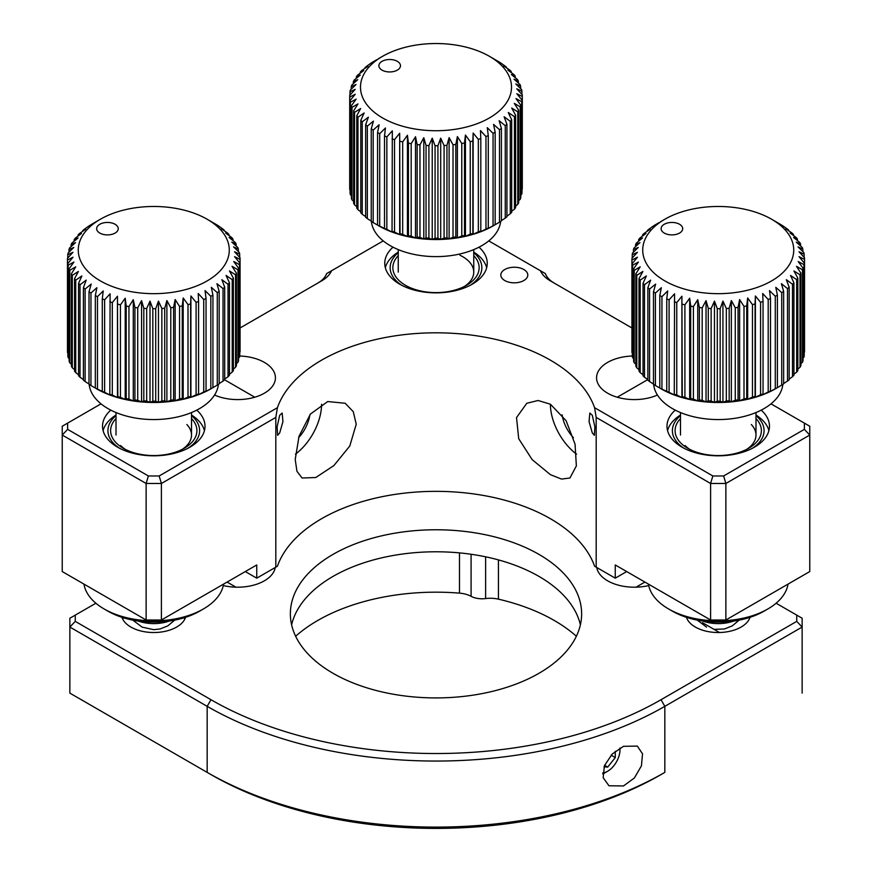 <?xml version="1.0" encoding="UTF-8"?>
<svg xmlns="http://www.w3.org/2000/svg" width="872" height="872" viewBox="0 0 872 872"><rect width="100%" height="100%" fill="white"/><g stroke="black" fill="none" stroke-linecap="round" stroke-linejoin="round"><path stroke-width="1.31" d="M562.146 414.821A26.967 15.565 -120 0 0 573.416 437.733M550.417 404.216L566.113 420.696L575.062 444.219L576.359 465.921L569.939 477.998L561.524 479.077L550.417 474.673L532.171 459.642L518.72 438.736L516.518 417.59L526.797 403.267L538.089 400.499L550.417 404.216A43.142 24.907 -120 0 0 576.556 454.17M596.186 417.426L594.595 407.704L712.838 475.97L723.629 475.97L804.376 429.351L804.376 423.116L809.761 426.234L809.761 435.041L725.864 483.48L710.604 483.48L596.186 417.426L596.186 567.16L615.251 578.169L594.595 566.244A161.81 93.424 0 0 0 550.417 518.72A161.81 93.424 0 0 0 389.293 495.329A161.81 93.424 0 0 0 277.405 566.244L256.75 578.169L256.75 564.958L161.396 620.003L161.396 483.48L146.136 483.48L146.136 620.003L161.396 620.003M594.595 407.704A161.81 93.424 0 0 0 550.417 360.18A161.81 93.424 0 0 0 389.293 336.788A161.81 93.424 0 0 0 277.405 407.704L275.814 417.426L275.814 567.16L277.405 566.244M356.234 424.228L353.28 411.704L345.203 403.267L327.719 401.545L310.476 414.026L299.074 436.131L295.216 459.457L296.938 471.272L302.061 477.998L315.762 477.529L333.878 465.572L349.77 446.05L356.234 424.228M279.705 415.268L277.122 426.735L277.623 435.335L279.705 432.883L282.931 421.688L282.168 413.045L279.705 415.268M592.295 432.883L594.377 435.335L594.878 426.79L592.295 415.268L589.832 413.045L589.058 421.645L592.295 432.883M594.595 566.244L596.186 567.16M321.583 404.227A43.142 24.907 -60 0 1 295.445 454.17M631.949 259.998A86.295 49.824 180 0 1 631.928 258.886L631.928 351.362A86.295 49.824 0 0 0 631.949 352.484L631.949 259.998L637.465 257.196L632.309 263.551L632.309 356.038A37.758 21.8 0 0 0 596.568 377.794A37.758 21.8 0 0 0 607.631 393.207A37.758 21.8 0 0 0 657.444 395.027M101.01 403.845L67.624 423.116L67.624 429.351L148.371 475.97L159.162 475.97L277.405 407.704M159.162 475.97L161.396 483.48L275.814 417.426M256.75 578.169L245.305 571.563L256.75 578.169L275.814 567.16M146.136 620.003L62.239 571.563L62.239 426.234L67.624 423.116M110.788 410.134A51.241 29.583 0 0 0 102.525 426.234A51.241 29.583 0 0 0 117.535 447.151A51.241 29.583 0 0 0 173.375 453.56A51.241 29.583 0 0 0 205.007 426.234A51.241 29.583 0 0 0 196.756 410.134M317.822 283.073A32.362 18.683 0 0 0 326.608 273.601L331.524 270.767A37.758 21.8 180 0 1 321.583 280.904L240.073 327.97M393.01 247.19A51.241 29.583 0 0 0 384.759 263.29A51.241 29.583 0 0 0 399.768 284.207A51.241 29.583 0 0 0 455.609 290.616A51.241 29.583 0 0 0 487.241 263.29A51.241 29.583 0 0 0 478.99 247.19M631.928 327.97L550.417 280.904A37.758 21.8 180 0 1 540.477 270.767L545.392 273.601A32.362 18.683 0 0 0 554.178 283.073M148.371 475.97L146.136 483.48L62.239 435.041L67.624 429.351M626.696 571.563L615.251 578.169L626.696 571.563M615.251 578.169L615.251 564.958L710.604 620.003L725.864 620.003L809.761 571.563L809.761 435.041L804.376 429.351M675.244 410.134A51.241 29.583 0 0 0 666.993 426.234A51.241 29.583 0 0 0 682.002 447.151A51.241 29.583 0 0 0 737.843 453.56A51.241 29.583 0 0 0 769.475 426.234A51.241 29.583 0 0 0 761.212 410.134M723.629 475.97L725.864 483.48L725.864 620.003M712.838 475.97L710.604 483.48L710.604 620.003M804.376 423.116L770.99 403.845M540.477 270.767L488.756 240.901M383.244 240.901L331.524 270.767M504.768 280.533A13.483 7.783 0 0 0 519.472 282.223A13.483 7.783 0 0 0 527.789 275.029A13.483 7.783 0 0 0 523.843 269.524A13.483 7.783 0 0 0 509.15 267.835A13.483 7.783 0 0 0 500.822 275.029A13.483 7.783 0 0 0 504.768 280.533M214.556 395.027A37.758 21.8 0 0 0 254.297 397.36A37.758 21.8 0 0 0 275.432 377.794A37.758 21.8 0 0 0 264.369 362.381A37.758 21.8 0 0 0 239.691 356.027M298.584 437.733A26.967 15.565 120 0 0 309.854 414.821M602.781 772.908A17.484 10.093 120 0 0 607.631 771.251A17.484 10.093 120 0 0 607.74 771.186A17.484 10.093 120 0 0 619.992 749.833A17.484 10.093 120 0 0 619.894 748.089M602.748 773.911A21.571 12.459 120 0 0 604.732 772.919A21.571 12.459 120 0 0 604.885 772.832M611.152 755.152L615.294 757.55L615.24 751.293M604.013 766.815L607.708 767.098L615.294 757.55M604.59 765.289L607.708 767.098M184.036 617.801A32.362 18.683 180 0 1 184.81 619.131M122.723 619.131A32.362 18.683 180 0 1 123.497 617.801M702.494 622.684L719.52 632.516A32.362 18.683 180 0 1 686.438 617.322A32.362 18.683 0 0 0 695.344 627.055A32.362 18.683 0 0 0 727.76 631.699A32.362 18.683 0 0 0 750.029 617.322M169.157 621.071A29.125 16.819 180 0 1 138.376 621.071M83.952 584.098A70.12 40.483 0 0 0 92.323 599.882A70.12 40.483 0 0 0 104.182 608.994A70.12 40.483 0 0 0 203.35 608.994A70.12 40.483 0 0 0 223.592 584.098M203.35 608.994L199.535 611.196A64.724 37.365 180 0 1 107.997 611.196L104.182 608.994M191.524 418.582A43.153 24.917 180 0 1 191.578 418.636A43.153 24.917 180 0 1 184.275 448.252A43.153 24.917 180 0 1 123.257 448.252A43.153 24.917 180 0 1 115.954 442.638A43.153 24.917 180 0 1 116.009 418.582M116.009 415.628A45.845 26.465 0 0 0 113.6 443.39A45.845 26.465 0 0 0 119.551 448.252M187.992 448.252A45.845 26.465 0 0 0 193.944 417.884A45.845 26.465 0 0 0 191.524 415.628M191.524 415.039A51.241 29.583 180 0 1 198.663 420.784A51.241 29.583 180 0 1 204.44 430.637M103.103 430.637A51.241 29.583 180 0 1 116.009 415.039M120.685 445.548A37.758 21.8 0 0 0 125.296 449.353M182.248 449.353A37.758 21.8 0 0 0 186.848 424.533M200.952 216.038A75.515 43.6 180 0 1 207.165 219.243A75.515 43.6 180 0 1 210.032 279.149A75.515 43.6 180 0 1 106.591 284.108A75.515 43.6 180 0 1 100.378 219.243A75.515 43.6 180 0 1 200.952 216.038M67.493 259.998A86.295 49.824 180 0 1 67.471 258.886L67.471 351.362A86.295 49.824 0 0 0 67.493 352.484L67.493 259.998L72.997 257.196L67.853 263.551L67.853 356.038A86.295 49.824 0 0 0 68.169 357.683L68.169 265.197L73.935 262.047L69.161 268.707L69.161 361.193A86.295 49.824 0 0 0 69.782 362.817L69.782 270.331L75.744 266.832L71.406 273.764L71.406 366.251A86.295 49.824 0 0 0 72.311 367.821L72.311 275.334L78.404 271.465L74.556 278.648L74.556 371.134A86.295 49.824 0 0 0 75.733 372.649L75.733 280.163L81.892 275.923L78.567 283.324L78.567 375.81A86.295 49.824 0 0 0 80.017 377.238L80.017 284.752L86.175 280.141L83.407 287.727L83.407 380.214A86.295 49.824 0 0 0 85.107 381.544L85.107 289.068L91.189 284.087L89.009 291.815L89.009 384.301A86.295 49.824 0 0 0 90.95 385.522L95.331 388.029A86.295 49.824 0 0 0 97.479 389.13L97.479 296.644L103.212 290.954L102.286 298.867L102.286 391.354A86.295 49.824 0 0 0 104.618 392.324L110.101 395.092A80.911 46.707 180 0 1 103.212 392.237A80.911 46.707 180 0 1 96.89 388.988A80.911 46.707 180 0 1 96.563 388.803A80.911 46.707 180 0 1 96.4 388.705M104.618 392.324L104.618 299.837A86.295 49.824 180 0 1 102.286 298.867M104.618 299.837L110.101 293.799L109.807 394.242A86.295 49.824 0 0 0 112.303 395.06L117.458 397.512A80.911 46.707 180 0 1 110.101 395.092L109.807 394.242M112.303 395.06L112.303 302.584A86.295 49.824 180 0 1 109.807 301.756M112.303 302.584L117.458 296.218L117.818 396.662A86.295 49.824 0 0 0 120.445 397.327L125.208 399.474A80.911 46.707 180 0 1 117.458 397.512L117.818 396.662M120.445 397.327L120.445 304.84A86.295 49.824 180 0 1 117.818 304.175M120.445 304.84L125.208 298.18L126.211 306.094L126.211 398.58A86.295 49.824 0 0 0 128.947 399.082L133.285 400.957A80.911 46.707 180 0 1 125.208 399.474L126.211 398.58M128.947 399.082L128.947 306.606A86.295 49.824 180 0 1 126.211 306.094M128.947 306.606L133.285 299.663L134.909 307.5L134.909 399.986A86.295 49.824 0 0 0 137.721 400.324L141.569 401.948A80.911 46.707 180 0 1 133.285 400.957L134.909 399.986M137.721 400.324L137.721 307.838A86.295 49.824 180 0 1 134.909 307.5M137.721 307.838L141.569 300.655L143.815 308.372L143.815 400.858A86.295 49.824 0 0 0 146.67 401.022L150.006 402.428A80.911 46.707 180 0 1 141.569 401.948L143.815 400.858M146.67 401.022L146.67 308.535A86.295 49.824 180 0 1 143.815 308.372M146.67 308.535L150.006 301.134L152.829 308.71L152.829 401.185A86.295 49.824 0 0 0 155.707 401.175L158.464 402.406A80.911 46.707 180 0 1 150.006 402.428L152.829 401.185M155.707 401.175L155.707 308.699A86.295 49.824 180 0 1 152.829 308.71M155.707 308.699L158.464 301.113L161.854 308.492L161.854 400.967A86.295 49.824 0 0 0 164.71 400.793L166.89 401.861A80.911 46.707 180 0 1 158.464 402.406L161.854 400.967M164.71 400.793L164.71 308.307A86.295 49.824 180 0 1 161.854 308.492M164.71 308.307L166.89 300.567L170.792 307.729L170.792 400.215A86.295 49.824 0 0 0 173.593 399.856L175.163 400.815A80.911 46.707 180 0 1 166.89 401.861L170.792 400.215M173.593 399.856L173.593 307.369A86.295 49.824 180 0 1 170.792 307.729M173.593 307.369L175.163 299.532L179.545 306.432L179.545 398.918A86.295 49.824 0 0 0 182.27 398.395L183.196 399.278A80.911 46.707 180 0 1 175.163 400.815L179.545 398.918M182.27 398.395L182.27 305.909A86.295 49.824 180 0 1 179.545 306.432M182.27 305.909L183.196 297.984L188.014 304.622L188.014 397.098A86.295 49.824 0 0 0 190.63 396.422L190.914 397.261A80.911 46.707 180 0 1 183.196 399.278L188.014 397.098M190.63 396.422L190.63 303.936A86.295 49.824 180 0 1 188.014 304.622M190.63 303.936L190.914 295.979L196.102 302.301L196.102 394.787A86.295 49.824 0 0 0 198.587 393.948L198.227 394.798A80.911 46.707 180 0 1 190.914 397.261L196.102 394.787M198.587 393.948L198.587 301.461A86.295 49.824 180 0 1 196.102 302.301M198.587 301.461L198.227 293.504L203.732 299.51L203.732 391.986A86.295 49.824 0 0 0 206.043 391.005L205.051 391.899A80.911 46.707 180 0 1 198.227 394.798L203.732 391.986M206.043 391.005L206.043 298.529A86.295 49.824 180 0 1 203.732 299.51M206.043 298.529L205.051 290.605L210.817 296.273L210.817 388.748A86.295 49.824 0 0 0 212.931 387.637L211.307 388.607A80.911 46.707 180 0 1 210.98 388.803A80.911 46.707 180 0 1 205.051 391.899L210.817 388.748M212.931 387.637L212.931 295.15A86.295 49.824 180 0 1 210.817 296.273M212.931 295.15L211.307 287.313L217.27 292.621L217.27 385.108A86.295 49.824 0 0 0 219.177 383.865L219.177 291.379A86.295 49.824 180 0 1 217.27 292.621M219.177 291.379L216.932 283.662L223.036 288.61L223.036 381.086A86.295 49.824 0 0 0 224.704 379.745L224.704 287.259A86.295 49.824 180 0 1 223.036 288.61M224.704 287.259L221.88 279.694L228.028 284.261L228.028 376.748A86.295 49.824 0 0 0 229.456 375.309L229.456 282.822A86.295 49.824 180 0 1 228.028 284.261M229.456 282.822L226.066 275.443L232.225 279.64L232.225 372.126A86.295 49.824 0 0 0 233.369 370.611L233.369 278.124A86.295 49.824 180 0 1 232.225 279.64M233.369 278.124L229.467 270.963L235.549 274.789L235.549 367.276A86.295 49.824 0 0 0 236.421 365.695L236.421 273.209A86.295 49.824 180 0 1 235.549 274.789M236.421 273.209L232.039 266.309L237.98 269.775L237.98 362.251A86.295 49.824 0 0 0 238.568 360.627L238.568 268.151A86.295 49.824 180 0 1 237.98 269.775M238.568 268.151L233.751 261.524L239.495 264.63L239.495 357.117A86.295 49.824 0 0 0 239.778 355.46L239.778 262.984A86.295 49.824 180 0 1 239.495 264.63M239.778 262.984L234.59 256.651L240.062 259.42L240.062 351.907A86.295 49.824 0 0 0 240.073 351.362L240.073 258.886A86.295 49.824 180 0 1 240.062 259.42M210.643 221.259L216.594 224.725A86.295 49.824 180 0 1 218.523 225.946L222.436 228.704A86.295 49.824 180 0 1 224.137 230.034L221.368 228.813L227.516 233.009A86.295 49.824 180 0 1 228.965 234.437L225.641 233.031L231.799 237.598A86.295 49.824 180 0 1 232.988 239.113L229.129 237.489L235.222 242.427A86.295 49.824 180 0 1 236.127 243.996L231.799 242.133L237.762 247.43A86.295 49.824 180 0 1 238.372 249.054L233.609 246.907L239.375 252.564A86.295 49.824 180 0 1 239.691 254.21L234.535 251.768L240.051 257.763A86.295 49.824 180 0 1 240.073 258.886M114.188 223.81A10.791 6.224 0 0 0 99.408 224.518A10.791 6.224 0 0 0 99.822 233.075A10.791 6.224 0 0 0 100.705 233.533A10.791 6.224 0 0 0 115.071 233.075A10.791 6.224 0 0 0 114.188 223.81M218.382 384.399A64.724 37.365 180 0 1 180.068 416.336A64.724 37.365 180 0 1 113.327 411.366A64.724 37.365 180 0 1 89.151 384.399M219.177 383.538L223.036 381.086M229.456 374.208L232.225 372.126M233.369 369.074L235.549 367.276M236.421 363.668L237.98 362.251M238.568 358.043L239.495 357.117M68.169 357.683L69.161 358.675M69.782 362.817L71.406 364.278M72.311 367.821L74.556 369.652M75.733 372.649L78.567 374.753M80.017 377.238L83.407 379.56M85.107 381.544L89.009 384.018M97.479 389.13L102.286 391.354M211.307 388.607L217.27 385.108M224.704 379.048L228.028 376.748M239.691 254.21L239.691 257.371M238.372 249.054L238.372 251.583M236.127 243.996L236.127 245.98M232.988 239.113L232.988 240.596M228.965 234.437L228.965 235.495M224.137 230.034L224.137 230.688M95.539 222.044L90.263 225.14A86.295 49.824 180 0 0 88.355 226.382L84.508 229.162A86.295 49.824 180 0 0 82.829 230.502L85.663 229.26L79.505 233.5A86.295 49.824 180 0 0 78.088 234.939L81.467 233.511L75.319 238.121A86.295 49.824 180 0 0 74.164 239.647L78.066 237.991L71.984 242.972A86.295 49.824 180 0 0 71.112 244.552L75.504 242.645L69.553 247.997A86.295 49.824 180 0 0 68.975 249.621L73.782 247.441L68.049 253.142A86.295 49.824 180 0 0 67.765 254.788L72.954 252.302L67.471 258.341A86.295 49.824 180 0 0 67.471 258.886M82.829 231.2L82.829 230.502M78.088 236.04L78.088 234.939M74.164 241.184L74.164 239.647M71.112 246.58L71.112 244.552M68.975 252.204L68.975 249.621M67.765 258.025L67.765 254.788M68.169 265.197A86.295 49.824 180 0 1 67.853 263.551M69.782 270.331A86.295 49.824 180 0 1 69.161 268.707M72.311 275.334A86.295 49.824 180 0 1 71.406 273.764M75.733 280.163A86.295 49.824 180 0 1 74.556 278.648M80.017 284.752A86.295 49.824 180 0 1 78.567 283.324M85.107 289.068A86.295 49.824 180 0 1 83.407 287.727M90.95 385.522L90.95 293.047A86.295 49.824 180 0 1 89.009 291.815M90.95 293.047L96.89 287.695L95.331 295.543L95.331 388.029M97.479 296.644A86.295 49.824 180 0 1 95.331 295.543M117.458 397.512L117.458 296.218M125.208 399.474L125.208 298.18M133.285 400.957L133.285 299.663M141.569 401.948L141.569 300.655M150.006 402.428L150.006 301.134M158.464 402.406L158.464 301.113M166.89 401.861L166.89 300.567M175.163 400.815L175.163 299.532M183.196 399.278L183.196 297.984M190.914 397.261L190.914 295.979M648.408 584.098A70.12 40.483 0 0 0 656.79 599.882A70.12 40.483 0 0 0 668.65 608.994A70.12 40.483 0 0 0 767.818 608.994A70.12 40.483 0 0 0 788.048 584.098M767.818 608.994L764.003 611.196A64.724 37.365 180 0 1 672.465 611.196L668.65 608.994M755.991 418.582A43.153 24.917 180 0 1 756.046 418.636A43.153 24.917 180 0 1 748.743 448.252A43.153 24.917 180 0 1 687.725 448.252A43.153 24.917 180 0 1 680.422 442.638A43.153 24.917 180 0 1 680.476 418.582M680.476 415.628A45.845 26.465 0 0 0 678.056 443.39A45.845 26.465 0 0 0 684.008 448.252M752.449 448.252A45.845 26.465 0 0 0 758.4 417.884A45.845 26.465 0 0 0 755.991 415.628M755.991 415.039A51.241 29.583 180 0 1 763.131 420.784A51.241 29.583 180 0 1 768.897 430.637M667.56 430.637A51.241 29.583 180 0 1 680.476 415.039M685.152 445.548A37.758 21.8 0 0 0 689.752 449.353M746.705 449.353A37.758 21.8 0 0 0 751.315 424.533M473.758 255.638A43.153 24.917 180 0 1 466.509 285.308A43.153 24.917 180 0 1 408.63 286.953A43.153 24.917 180 0 1 405.491 285.308A43.153 24.917 180 0 1 398.242 255.638M470.215 285.308A45.845 26.465 0 0 0 473.758 252.673M473.758 252.095A51.241 29.583 180 0 1 486.674 267.693M398.242 252.673A45.845 26.465 0 0 0 401.785 285.308M385.326 267.693A51.241 29.583 180 0 1 398.242 252.095M464.482 286.408A37.758 21.8 0 0 0 459.947 255.245M483.186 53.094A75.515 43.6 180 0 1 489.399 56.299A75.515 43.6 180 0 1 492.266 116.205A75.515 43.6 180 0 1 388.814 121.164A75.515 43.6 180 0 1 382.601 56.299A75.515 43.6 180 0 1 483.186 53.094M349.727 97.054A86.295 49.824 180 0 1 349.705 95.942L349.705 188.417A86.295 49.824 0 0 0 349.727 189.54L349.727 97.054L355.231 94.252L350.075 100.607L350.075 193.094A86.295 49.824 0 0 0 350.391 194.739L350.391 102.253L356.168 99.103L351.394 105.763L351.394 198.249A86.295 49.824 0 0 0 352.005 199.873L352.005 107.387L357.978 103.888L353.64 110.82L353.64 203.307A86.295 49.824 0 0 0 354.544 204.876L354.544 112.39L360.637 108.52L356.79 115.704L356.79 208.19A86.295 49.824 0 0 0 357.967 209.705L357.967 117.219L364.125 112.979L360.801 120.38L360.801 212.866A86.295 49.824 0 0 0 362.251 214.294L362.251 121.808L368.398 117.197L365.641 124.783L365.641 217.27A86.295 49.824 0 0 0 367.341 218.6L367.341 126.124L373.423 121.143L371.243 128.871L371.243 221.357A86.295 49.824 0 0 0 373.172 222.578L377.565 225.085A86.295 49.824 0 0 0 379.702 226.186L379.702 133.699L385.446 127.999L384.519 135.923L384.519 228.41A86.295 49.824 0 0 0 386.852 229.38L392.324 232.148A80.911 46.707 180 0 1 385.446 229.292A80.911 46.707 180 0 1 379.124 226.044A80.911 46.707 180 0 1 378.786 225.859A80.911 46.707 180 0 1 378.633 225.761M386.852 229.38L386.852 136.893A86.295 49.824 180 0 1 384.519 135.923M386.852 136.893L392.324 130.855L392.04 231.298A86.295 49.824 0 0 0 394.536 232.115L399.681 234.568A80.911 46.707 180 0 1 392.324 232.148L392.04 231.298M394.536 232.115L394.536 139.64A86.295 49.824 180 0 1 392.04 138.811M394.536 139.64L399.681 133.274L400.041 233.718A86.295 49.824 0 0 0 402.679 234.383L407.442 236.53A80.911 46.707 180 0 1 399.681 234.568L400.041 233.718M402.679 234.383L402.679 141.896A86.295 49.824 180 0 1 400.041 141.231M402.679 141.896L407.442 135.236L408.445 143.15L408.445 235.636A86.295 49.824 0 0 0 411.181 236.138L415.508 238.012A80.911 46.707 180 0 1 407.442 236.53L408.445 235.636M411.181 236.138L411.181 143.662A86.295 49.824 180 0 1 408.445 143.15M411.181 143.662L415.508 136.719L417.143 144.556L417.143 237.042A86.295 49.824 0 0 0 419.955 237.38L423.803 239.004A80.911 46.707 180 0 1 415.508 238.012L417.143 237.042M419.955 237.38L419.955 144.894A86.295 49.824 180 0 1 417.143 144.556M419.955 144.894L423.803 137.711L426.048 145.428L426.048 237.914A86.295 49.824 0 0 0 428.904 238.078L432.229 239.484A80.911 46.707 180 0 1 423.803 239.004L426.048 237.914M428.904 238.078L428.904 145.591A86.295 49.824 180 0 1 426.048 145.428M428.904 145.591L432.229 138.19L435.063 145.755L435.063 238.241A86.295 49.824 0 0 0 437.929 238.23L440.698 239.462A80.911 46.707 180 0 1 432.229 239.484L435.063 238.241M437.929 238.23L437.929 145.755A86.295 49.824 180 0 1 435.063 145.755M437.929 145.755L440.698 138.168L444.088 145.548L444.088 238.023A86.295 49.824 0 0 0 446.944 237.849L449.113 238.917A80.911 46.707 180 0 1 440.698 239.462L444.088 238.023M446.944 237.849L446.944 145.362A86.295 49.824 180 0 1 444.088 145.548M446.944 145.362L449.113 137.623L453.026 144.785L453.026 237.271A86.295 49.824 0 0 0 455.827 236.912L457.386 237.871A80.911 46.707 180 0 1 449.113 238.917L453.026 237.271M455.827 236.912L455.827 144.425A86.295 49.824 180 0 1 453.026 144.785M455.827 144.425L457.386 136.577L461.779 143.488L461.779 235.974A86.295 49.824 0 0 0 464.504 235.451L465.43 236.334A80.911 46.707 180 0 1 457.386 237.871L461.779 235.974M464.504 235.451L464.504 142.964A86.295 49.824 180 0 1 461.779 143.488M464.504 142.964L465.43 135.04L470.248 141.667L470.248 234.154A86.295 49.824 0 0 0 472.864 233.478L473.147 234.317A80.911 46.707 180 0 1 465.43 236.334L470.248 234.154M472.864 233.478L472.864 140.992A86.295 49.824 180 0 1 470.248 141.667M472.864 140.992L473.147 133.035L478.336 139.357L478.336 231.843A86.295 49.824 0 0 0 480.81 231.004L480.45 231.854A80.911 46.707 180 0 1 473.147 234.317L478.336 231.843M480.81 231.004L480.81 138.517A86.295 49.824 180 0 1 478.336 139.357M480.81 138.517L480.45 130.56L485.966 136.566L485.966 229.042A86.295 49.824 0 0 0 488.276 228.061L487.274 228.955A80.911 46.707 180 0 1 480.45 231.854L485.966 229.042M488.276 228.061L488.276 135.585A86.295 49.824 180 0 1 485.966 136.566M488.276 135.585L487.274 127.661L493.051 133.329L493.051 225.804A86.295 49.824 0 0 0 495.165 224.693L493.541 225.663A80.911 46.707 180 0 1 493.214 225.859A80.911 46.707 180 0 1 487.274 228.955L493.051 225.804M495.165 224.693L495.165 132.206A86.295 49.824 180 0 1 493.051 133.329M495.165 132.206L493.541 124.369L499.503 129.677L499.503 222.164A86.295 49.824 0 0 0 501.411 220.921L501.411 128.435A86.295 49.824 180 0 1 499.503 129.677M501.411 128.435L499.166 120.718L505.259 125.655L505.259 218.142A86.295 49.824 0 0 0 506.937 216.801L506.937 124.315A86.295 49.824 180 0 1 505.259 125.655M506.937 124.315L504.103 116.75L510.262 121.317L510.262 213.804A86.295 49.824 0 0 0 511.69 212.365L511.69 119.878A86.295 49.824 180 0 1 510.262 121.317M511.69 119.878L508.3 112.499L514.447 116.695L514.447 209.182A86.295 49.824 0 0 0 515.603 207.667L515.603 115.18A86.295 49.824 180 0 1 514.447 116.695M515.603 115.18L511.701 108.019L517.783 111.845L517.783 204.331A86.295 49.824 0 0 0 518.655 202.751L518.655 110.264A86.295 49.824 180 0 1 517.783 111.845M518.655 110.264L514.273 103.365L520.213 106.831L520.213 199.306A86.295 49.824 0 0 0 520.791 197.682L520.791 105.207A86.295 49.824 180 0 1 520.213 106.831M520.791 105.207L515.984 98.58L521.729 101.686L521.729 194.173A86.295 49.824 0 0 0 522.012 192.516L522.012 100.029A86.295 49.824 180 0 1 521.729 101.686M522.012 100.029L516.813 93.707L522.295 96.476L522.295 188.962A86.295 49.824 0 0 0 522.295 188.417L522.295 95.942A86.295 49.824 180 0 1 522.295 96.476M492.876 58.315L498.828 61.781A86.295 49.824 180 0 1 500.757 63.002L504.659 65.76A86.295 49.824 180 0 1 506.36 67.09L503.602 65.869L509.749 70.065A86.295 49.824 180 0 1 511.199 71.493L507.875 70.087L514.033 74.654A86.295 49.824 180 0 1 515.21 76.169L511.363 74.545L517.456 79.483A86.295 49.824 180 0 1 518.36 81.052L514.022 79.189L519.995 84.486A86.295 49.824 180 0 1 520.606 86.11L515.832 83.963L521.609 89.62A86.295 49.824 180 0 1 521.925 91.266L516.769 88.824L522.274 94.819A86.295 49.824 180 0 1 522.295 95.942M396.422 60.866A10.791 6.224 0 0 0 381.642 61.574A10.791 6.224 0 0 0 382.045 70.131A10.791 6.224 0 0 0 382.939 70.588A10.791 6.224 0 0 0 397.305 70.131A10.791 6.224 0 0 0 396.422 60.866M500.615 221.455A64.724 37.365 180 0 1 462.302 253.392A64.724 37.365 180 0 1 395.561 248.422A64.724 37.365 180 0 1 371.385 221.455M501.411 220.594L505.259 218.142M511.69 211.264L514.447 209.182M515.603 206.119L517.783 204.331M518.655 200.724L520.213 199.306M520.791 195.099L521.729 194.173M350.391 194.739L351.394 195.72M352.005 199.873L353.64 201.323M354.544 204.876L356.79 206.708M357.967 209.705L360.801 211.809M362.251 214.294L365.641 216.616M367.341 218.6L371.243 221.074M379.702 226.186L384.519 228.41M493.541 225.663L499.503 222.164M506.937 216.103L510.262 213.804M521.925 91.266L521.925 94.427M520.606 86.11L520.606 88.639M518.36 81.052L518.36 83.036M515.21 76.169L515.21 77.652M511.199 71.493L511.199 72.55M506.36 67.09L506.36 67.743M376.835 59.667L372.497 62.195A86.295 49.824 180 0 0 370.589 63.438L366.741 66.218A86.295 49.824 180 0 0 365.063 67.558L367.897 66.316L361.738 70.556A86.295 49.824 180 0 0 360.31 71.995L363.7 70.567L357.553 75.177A86.295 49.824 180 0 0 356.397 76.692L360.3 75.046L354.217 80.028A86.295 49.824 180 0 0 353.345 81.608L357.727 79.701L351.787 85.053A86.295 49.824 180 0 0 351.209 86.677L356.016 84.497L350.272 90.187A86.295 49.824 180 0 0 349.988 91.843L355.187 89.358L349.705 95.397A86.295 49.824 180 0 0 349.705 95.942M382.601 56.299L378.459 58.697M365.063 68.256L365.063 67.558M360.31 73.095L360.31 71.995M356.397 78.24L356.397 76.692M353.345 83.636L353.345 81.608M351.209 89.26L351.209 86.677M349.988 95.081L349.988 91.843M350.391 102.253A86.295 49.824 180 0 1 350.075 100.607M352.005 107.387A86.295 49.824 180 0 1 351.394 105.763M354.544 112.39A86.295 49.824 180 0 1 353.64 110.82M357.967 117.219A86.295 49.824 180 0 1 356.79 115.704M362.251 121.808A86.295 49.824 180 0 1 360.801 120.38M367.341 126.124A86.295 49.824 180 0 1 365.641 124.783M373.172 222.578L373.172 130.102A86.295 49.824 180 0 1 371.243 128.871M373.172 130.102L379.124 124.751L377.565 132.599L377.565 225.085M379.702 133.699A86.295 49.824 180 0 1 377.565 132.599M399.681 234.568L399.681 133.274M407.442 236.53L407.442 135.236M415.508 238.012L415.508 136.719M423.803 239.004L423.803 137.711M432.229 239.484L432.229 138.19M440.698 239.462L440.698 138.168M449.113 238.917L449.113 137.623M457.386 237.871L457.386 136.577M465.43 236.334L465.43 135.04M473.147 234.317L473.147 133.035M733.625 621.071A29.125 16.819 180 0 1 702.843 621.071M765.409 216.038A75.515 43.6 180 0 1 771.622 219.243A75.515 43.6 180 0 1 774.489 279.149A75.515 43.6 180 0 1 671.048 284.108A75.515 43.6 180 0 1 664.835 219.243A75.515 43.6 180 0 1 765.409 216.038M632.309 356.038A86.295 49.824 0 0 0 632.625 357.683L632.625 265.197L638.391 262.047L633.628 268.707L633.628 361.193A86.295 49.824 0 0 0 634.238 362.817L634.238 270.331L640.201 266.832L635.873 273.764L635.873 366.251A86.295 49.824 0 0 0 636.778 367.821L636.778 275.334L642.871 271.465L639.013 278.648L639.013 371.134A86.295 49.824 0 0 0 640.201 372.649L640.201 280.163L646.359 275.923L643.035 283.324L643.035 375.81A86.295 49.824 0 0 0 644.484 377.238L644.484 284.752L650.632 280.141L647.863 287.727L647.863 380.214A86.295 49.824 0 0 0 649.564 381.544L649.564 289.068L655.646 284.087L653.477 291.815L653.477 384.301A86.295 49.824 0 0 0 655.406 385.522L659.788 388.029A86.295 49.824 0 0 0 661.935 389.13L661.935 296.644L667.679 290.954L666.753 298.867L666.753 391.354A86.295 49.824 0 0 0 669.086 392.324L674.557 395.092A80.911 46.707 180 0 1 667.679 392.237A80.911 46.707 180 0 1 661.358 388.988A80.911 46.707 180 0 1 661.02 388.803A80.911 46.707 180 0 1 660.867 388.705M669.086 392.324L669.086 299.837A86.295 49.824 180 0 1 666.753 298.867M669.086 299.837L674.557 293.799L674.274 394.242A86.295 49.824 0 0 0 676.77 395.06L681.915 397.512A80.911 46.707 180 0 1 674.557 395.092L674.274 394.242M676.77 395.06L676.77 302.584A86.295 49.824 180 0 1 674.274 301.756M676.77 302.584L681.915 296.218L682.275 396.662A86.295 49.824 0 0 0 684.902 397.327L689.676 399.474A80.911 46.707 180 0 1 681.915 397.512L682.275 396.662M684.902 397.327L684.902 304.84A86.295 49.824 180 0 1 682.275 304.175M684.902 304.84L689.676 298.18L690.678 306.094L690.678 398.58A86.295 49.824 0 0 0 693.404 399.082L697.742 400.957A80.911 46.707 180 0 1 689.676 399.474L690.678 398.58M693.404 399.082L693.404 306.606A86.295 49.824 180 0 1 690.678 306.094M693.404 306.606L697.742 299.663L699.377 307.5L699.377 399.986A86.295 49.824 0 0 0 702.189 400.324L706.037 401.948A80.911 46.707 180 0 1 697.742 400.957L699.377 399.986M702.189 400.324L702.189 307.838A86.295 49.824 180 0 1 699.377 307.5M702.189 307.838L706.037 300.655L708.282 308.372L708.282 400.858A86.295 49.824 0 0 0 711.138 401.022L714.462 402.428A80.911 46.707 180 0 1 706.037 401.948L708.282 400.858M711.138 401.022L711.138 308.535A86.295 49.824 180 0 1 708.282 308.372M711.138 308.535L714.462 301.134L717.296 308.71L717.296 401.185A86.295 49.824 0 0 0 720.163 401.175L722.932 402.406A80.911 46.707 180 0 1 714.462 402.428L717.296 401.185M720.163 401.175L720.163 308.699A86.295 49.824 180 0 1 717.296 308.71M720.163 308.699L722.932 301.113L726.322 308.492L726.322 400.967A86.295 49.824 0 0 0 729.177 400.793L731.346 401.861A80.911 46.707 180 0 1 722.932 402.406L726.322 400.967M729.177 400.793L729.177 308.307A86.295 49.824 180 0 1 726.322 308.492M729.177 308.307L731.346 300.567L735.26 307.729L735.26 400.215A86.295 49.824 0 0 0 738.061 399.856L739.62 400.815A80.911 46.707 180 0 1 731.346 401.861L735.26 400.215M738.061 399.856L738.061 307.369A86.295 49.824 180 0 1 735.26 307.729M738.061 307.369L739.62 299.532L744.001 306.432L744.001 398.918A86.295 49.824 0 0 0 746.726 398.395L747.664 399.278A80.911 46.707 180 0 1 739.62 400.815L744.001 398.918M746.726 398.395L746.726 305.909A86.295 49.824 180 0 1 744.001 306.432M746.726 305.909L747.664 297.984L752.471 304.622L752.471 397.098A86.295 49.824 0 0 0 755.087 396.422L755.381 397.261A80.911 46.707 180 0 1 747.664 399.278L752.471 397.098M755.087 396.422L755.087 303.936A86.295 49.824 180 0 1 752.471 304.622M755.087 303.936L755.381 295.979L760.569 302.301L760.569 394.787A86.295 49.824 0 0 0 763.044 393.948L762.684 394.798A80.911 46.707 180 0 1 755.381 397.261L760.569 394.787M763.044 393.948L763.044 301.461A86.295 49.824 180 0 1 760.569 302.301M763.044 301.461L762.684 293.504L768.199 299.51L768.199 391.986A86.295 49.824 0 0 0 770.51 391.005L769.507 391.899A80.911 46.707 180 0 1 762.684 394.798L768.199 391.986M770.51 391.005L770.51 298.529A86.295 49.824 180 0 1 768.199 299.51M770.51 298.529L769.507 290.605L775.273 296.273L775.273 388.748A86.295 49.824 0 0 0 777.399 387.637L775.775 388.607A80.911 46.707 180 0 1 775.437 388.803A80.911 46.707 180 0 1 769.507 391.899L775.273 388.748M777.399 387.637L777.399 295.15A86.295 49.824 180 0 1 775.273 296.273M777.399 295.15L775.775 287.313L781.737 292.621L781.737 385.108A86.295 49.824 0 0 0 783.645 383.865L783.645 291.379A86.295 49.824 180 0 1 781.737 292.621M783.645 291.379L781.399 283.662L787.492 288.61L787.492 381.086A86.295 49.824 0 0 0 789.171 379.745L789.171 287.259A86.295 49.824 180 0 1 787.492 288.61M789.171 287.259L786.337 279.694L792.495 284.261L792.495 376.748A86.295 49.824 0 0 0 793.912 375.309L793.912 282.822A86.295 49.824 180 0 1 792.495 284.261M793.912 282.822L790.533 275.443L796.681 279.64L796.681 372.126A86.295 49.824 0 0 0 797.836 370.611L797.836 278.124A86.295 49.824 180 0 1 796.681 279.64M797.836 278.124L793.934 270.963L800.016 274.789L800.016 367.276A86.295 49.824 0 0 0 800.888 365.695L800.888 273.209A86.295 49.824 180 0 1 800.016 274.789M800.888 273.209L796.496 266.309L802.447 269.775L802.447 362.251A86.295 49.824 0 0 0 803.025 360.627L803.025 268.151A86.295 49.824 180 0 1 802.447 269.775M803.025 268.151L798.218 261.524L803.951 264.63L803.951 357.117A86.295 49.824 0 0 0 804.235 355.46L804.235 262.984A86.295 49.824 180 0 1 803.951 264.63M804.235 262.984L799.046 256.651L804.529 259.42L804.529 351.907A86.295 49.824 0 0 0 804.529 351.362L804.529 258.886A86.295 49.824 180 0 1 804.529 259.42M775.11 221.259L781.05 224.725A86.295 49.824 180 0 1 782.991 225.946L786.893 228.704A86.295 49.824 180 0 1 788.593 230.034L785.825 228.813L791.983 233.009A86.295 49.824 180 0 1 793.433 234.437L790.108 233.031L796.267 237.598A86.295 49.824 180 0 1 797.444 239.113L793.596 237.489L799.689 242.427A86.295 49.824 180 0 1 800.594 243.996L796.256 242.133L802.218 247.43A86.295 49.824 180 0 1 802.84 249.054L798.065 246.907L803.831 252.564A86.295 49.824 180 0 1 804.148 254.21L799.003 251.768L804.507 257.763A86.295 49.824 180 0 1 804.529 258.886M678.645 223.81A10.791 6.224 0 0 0 663.875 224.518A10.791 6.224 0 0 0 664.279 233.075A10.791 6.224 0 0 0 665.173 233.533A10.791 6.224 0 0 0 679.539 233.075A10.791 6.224 0 0 0 678.645 223.81M782.849 384.399A64.724 37.365 180 0 1 744.535 416.336A64.724 37.365 180 0 1 677.795 411.366A64.724 37.365 180 0 1 653.619 384.399M783.645 383.538L787.492 381.086M793.912 374.208L796.681 372.126M797.836 369.074L800.016 367.276M800.888 363.668L802.447 362.251M803.025 358.043L803.951 357.117M632.625 357.683L633.628 358.675M634.238 362.817L635.873 364.278M636.778 367.821L639.013 369.652M640.201 372.649L643.035 374.753M644.484 377.238L647.863 379.56L617.223 397.229M649.564 381.544L653.477 384.018M661.935 389.13L666.753 391.354M775.775 388.607L781.737 385.108M789.171 379.048L792.495 376.748M804.148 254.21L804.148 257.371M802.84 249.054L802.84 251.583M800.594 243.996L800.594 245.98M797.444 239.113L797.444 240.596M793.433 234.437L793.433 235.495M788.593 230.034L788.593 230.688M659.068 222.611L654.73 225.14A86.295 49.824 180 0 0 652.823 226.382L648.964 229.162A86.295 49.824 180 0 0 647.297 230.502L650.12 229.26L643.972 233.5A86.295 49.824 180 0 0 642.544 234.939L645.934 233.511L639.776 238.121A86.295 49.824 180 0 0 638.631 239.647L642.533 237.991L636.451 242.972A86.295 49.824 180 0 0 635.579 244.552L639.961 242.645L634.02 247.997A86.295 49.824 180 0 0 633.432 249.621L638.25 247.441L632.505 253.142A86.295 49.824 180 0 0 632.222 254.788L637.41 252.302L631.938 258.341A86.295 49.824 180 0 0 631.928 258.886M664.835 219.243L660.693 221.641M647.297 231.2L647.297 230.502M642.544 236.04L642.544 234.939M638.631 241.184L638.631 239.647M635.579 246.58L635.579 244.552M633.432 252.204L633.432 249.621M632.222 258.025L632.222 254.788M632.625 265.197A86.295 49.824 180 0 1 632.309 263.551M634.238 270.331A86.295 49.824 180 0 1 633.628 268.707M636.778 275.334A86.295 49.824 180 0 1 635.873 273.764M640.201 280.163A86.295 49.824 180 0 1 639.013 278.648M644.484 284.752A86.295 49.824 180 0 1 643.035 283.324M649.564 289.068A86.295 49.824 180 0 1 647.863 287.727M655.406 385.522L655.406 293.047A86.295 49.824 180 0 1 653.477 291.815M655.406 293.047L661.358 287.695L659.788 295.543L659.788 388.029M661.935 296.644A86.295 49.824 180 0 1 659.788 295.543M681.915 397.512L681.915 296.218M689.676 399.474L689.676 298.18M697.742 400.957L697.742 299.663M706.037 401.948L706.037 300.655M714.462 402.428L714.462 301.134M722.932 402.406L722.932 301.113M731.346 401.861L731.346 300.567M739.62 400.815L739.62 299.532M747.664 399.278L747.664 297.984M755.381 397.261L755.381 295.979M291.619 624.853A145.635 84.083 180 0 1 389.217 556.238A145.635 84.083 180 0 1 538.972 576.414A145.635 84.083 180 0 1 580.381 624.853M538.972 554.396A145.635 84.083 0 0 0 380.268 536.16A145.635 84.083 0 0 0 290.365 613.844A145.635 84.083 0 0 0 333.028 673.293A145.635 84.083 0 0 0 491.732 691.518A145.635 84.083 0 0 0 581.635 613.844A145.635 84.083 0 0 0 538.972 554.396M596.742 567.487A37.758 21.8 0 0 0 607.631 580.817A37.758 21.8 0 0 0 648.692 585.559M498.435 559.9L498.435 599.162A167.206 96.53 180 0 1 554.232 620.45A167.206 96.53 180 0 1 576.359 636.255M623.491 746.312L637.356 746.105L642.533 753.844L641.443 765.834L634.38 777.977L623.491 785.955L608.972 785.77L603.162 777.682L604.416 765.714L612.209 754.04L623.491 746.312M121.971 617.322A32.362 18.683 0 0 0 130.887 627.055A32.362 18.683 0 0 0 163.304 631.699A32.362 18.683 0 0 0 185.562 617.322M75.254 621.365L69.858 627.055L69.858 618.248L75.254 615.131L75.254 621.365L210.98 699.715A318.226 183.73 0 0 0 661.02 699.715L796.746 621.365L796.746 615.131L776.113 603.217M796.746 615.131L802.142 618.248L802.142 627.055L664.835 706.331A323.621 186.837 180 0 1 207.165 706.331L69.858 627.055L69.858 693.12L207.165 772.385A323.621 186.837 0 0 0 664.835 772.385L661.02 774.587A318.226 183.73 180 0 1 210.98 774.587L69.858 693.12M802.142 693.12L802.142 627.055L796.746 621.365M95.887 603.217L75.254 615.131M661.02 774.587L664.835 772.385L664.835 706.331L661.02 699.715M471.087 554.265L471.087 596.317A21.571 12.459 0 0 0 459.49 593.134L459.49 552.881M471.087 596.317A16.187 9.341 0 0 0 485.628 598.563L485.628 556.816M498.435 599.162A21.571 12.459 0 0 0 485.628 598.563M223.308 585.559A37.758 21.8 0 0 0 275.258 567.487M295.641 636.255A167.206 96.53 180 0 1 459.49 593.134M210.98 699.715L207.165 706.331L207.165 772.385M619.992 749.833L619.992 748.034M607.631 771.251L604.732 772.919M191.524 435.041L191.524 412.543M116.009 435.041L116.009 412.543M174.683 620.145L167.805 625.878L159.958 628.985L153.745 629.671L142.114 627.121L132.849 620.145M207.165 219.243L211.558 221.782M210.98 388.803L211.558 388.465M100.378 219.243L95.985 221.782M489.399 56.299L493.792 58.838M493.214 225.859L493.792 225.521M473.758 272.097L473.758 249.599M398.242 272.097L398.242 249.599M755.991 435.041L755.991 412.543M680.476 435.041L680.476 412.543M739.151 620.145L732.262 625.878L724.425 628.985L714.059 629.366M706.582 627.121L697.317 620.145M771.622 219.243L776.026 221.782M775.437 388.803L776.015 388.465M636.059 587.172L644.899 582.071M254.777 397.229L224.616 379.81M235.941 587.172L227.102 582.071"/></g></svg>
